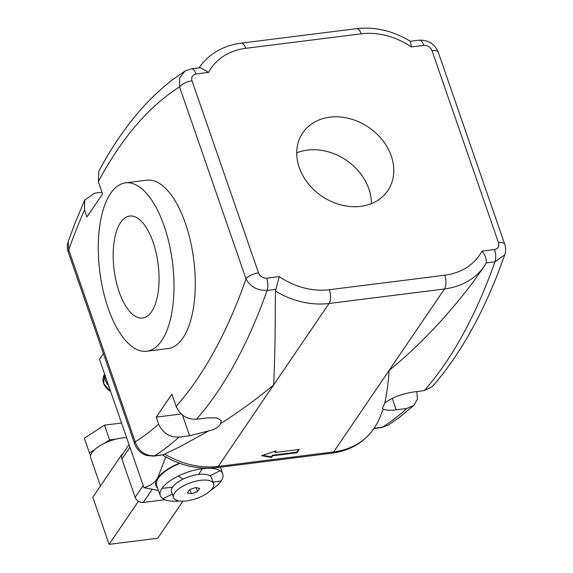 <?xml version="1.0" encoding="UTF-8"?>
<svg xmlns="http://www.w3.org/2000/svg" width="573" height="573" viewBox="0 0 573 573"><rect width="100%" height="100%" fill="white"/><g stroke="black" fill="none" stroke-linecap="round" stroke-linejoin="round"><path stroke-width="0.86" d="M274.911 452.52L299.213 449.468L296.979 452.763L272.676 455.814L271.559 457.462L261.639 455.693L276.036 450.879L274.911 452.52L275.248 451.137M262.721 455.334L271.351 456.867L272.469 455.227L296.771 452.176L298.554 449.554M271.559 457.462L271.351 456.867M272.676 455.814L272.469 455.227M296.979 452.763L296.771 452.176M391.273 155.985A51.405 41.643 -145.8 0 1 387.771 190.673A51.405 41.643 -145.8 0 1 321.84 196.202A51.405 41.643 -145.8 0 1 302.752 132.857A51.405 41.643 -145.8 0 1 349.616 118.618A51.405 41.643 -145.8 0 1 391.273 155.985M371.404 203.616A51.405 41.643 34.2 0 0 368.883 188.904A51.405 41.643 34.2 0 0 296.728 152.833M98.334 181.648A661.872 285.683 82.8 0 1 169.98 93.428A661.872 285.683 82.8 0 1 179.542 86.91L179.729 77.871L184.964 71.102L173.719 78.881C145.127 100.511 120.187 131.26 98.885 171.126L98.334 181.648L102.581 193.918L86.917 216.952L84.51 210.019L84.704 200.077L94.538 193.194L102.008 192.256M158.635 424.077L156.236 417.144L171.907 394.102L176.155 406.372C180.144 415.224 186.913 419.515 196.46 419.243L207.089 417.903L216.873 417.918L221.328 420.568L220.505 423.662C218.771 427.157 214.875 429.549 208.823 430.846L189.627 435.752L178.991 437.084C169.4 437.321 162.617 432.987 158.635 424.077A661.872 285.683 82.8 0 1 144.804 435.337A661.872 285.683 82.8 0 1 135.235 441.855A10.185 4.04 160.9 0 0 134.727 444.046A10.185 4.04 160.9 0 0 134.748 444.104M125.551 182.859L146.817 180.187A84.854 36.629 82.8 0 1 185.373 223.241A84.854 36.629 82.8 0 1 167.961 348.577L146.702 351.249A84.854 36.629 -97.2 0 0 164.107 225.912A84.854 36.629 -97.2 0 0 125.551 182.859A84.854 36.629 -97.2 0 0 99.781 271.616A84.854 36.629 -97.2 0 0 146.702 351.249M176.806 407.983A14.425 5.723 -19.1 0 1 176.262 407.095A14.425 5.723 -19.1 0 1 176.133 406.307M416.829 391.567L417.445 399.159L413.957 405.319L406.83 408.47L396.201 409.81C389.79 410.569 385.457 410.282 383.201 408.95L382.377 408.341L384.755 403.034C391.717 397.662 401.358 393.973 413.67 391.961L424.299 390.628L432.371 386.553C458.142 357.036 480.088 319.054 498.195 272.605L504.813 254.784L494.979 261.797A10.185 4.398 -97.2 0 0 494.535 249.549L481.993 251.124C485.274 255.207 486.663 259.132 486.162 262.907L494.979 261.797A678.84 293.004 82.8 0 1 488.189 280.004A678.84 293.004 82.8 0 1 424.299 390.628M181.261 414L156.236 417.144M383.201 408.95L378.137 421.764L373.883 428.625A76.367 61.863 -145.8 0 1 333.672 451.918L218.234 466.415A76.367 61.863 -145.8 0 1 164.702 454.024L163.47 454.718L154.646 455.822C145.033 455.936 138.559 451.28 135.235 441.855L68.739 249.842A10.185 4.04 160.9 0 0 68.23 252.027L134.727 444.046C136.904 449.748 140.915 453.565 146.76 455.514L153.8 456.137A10.185 4.398 82.8 0 1 153.707 456.144M481.993 251.124A66.189 53.611 -145.8 0 1 444.777 275.219A10.185 4.398 82.8 0 1 444.476 288.985A76.367 61.863 34.2 0 0 484.686 265.693L473.269 281.873C446.833 316.776 418.763 346.3 389.074 370.452C388.379 382.298 386.94 393.157 384.755 403.034M220.505 423.662C239.263 411.708 256.969 398.801 273.636 384.949C274.703 364.392 275.241 338.328 275.262 306.741L275.506 291.091A76.367 61.863 34.2 0 0 329.038 303.482L444.476 288.985L333.672 451.918A10.185 4.398 -97.2 0 1 331.882 453.186L216.444 467.683A10.185 4.398 -97.2 0 0 218.234 466.415L329.038 303.482A10.185 4.398 82.8 0 0 329.339 289.716A66.189 53.611 -145.8 0 1 279.23 276.594L275.506 291.091M485.324 264.74L484.686 265.693A76.367 61.863 34.2 0 0 485.324 264.74L486.162 262.907M208.529 72.406L200.435 67.671L191.361 68.817A10.185 4.398 82.8 0 1 195.987 73.981L208.529 72.406A66.189 53.611 -145.8 0 1 245.745 48.318L361.183 33.814A66.189 53.611 -145.8 0 1 411.285 46.936L410.555 41.435C393.243 30.856 375.243 26.594 356.556 28.65A10.185 4.398 82.8 0 1 361.183 33.814M176.155 406.372A661.872 285.683 82.8 0 0 239.937 295.453A661.872 285.683 82.8 0 0 246.039 278.929C250.387 286.851 257.42 290.676 267.14 290.411A10.185 4.398 -97.2 0 0 266.696 278.17C262.821 278.227 260.092 276.451 258.509 272.848A10.185 4.04 -19.1 0 0 246.039 278.929L179.542 86.91A10.185 4.04 -19.1 0 1 192.019 80.829C191.074 77.14 192.392 74.855 195.987 73.981M504.784 244.37A10.185 4.04 160.9 0 0 504.77 244.306A10.185 4.04 160.9 0 0 498.503 242.701C499.448 246.397 498.123 248.675 494.535 249.549M419.2 40.203C428.303 39.838 434.656 43.863 438.273 52.279A10.185 4.04 160.9 0 0 432.013 50.689L498.503 242.701M178.991 437.084A678.84 293.004 -97.2 0 1 165.21 448.509A678.84 293.004 -97.2 0 1 154.646 455.822A10.185 4.398 82.8 0 1 153.8 456.137L163.47 454.718M84.51 210.019A661.872 285.683 82.8 0 0 74.841 233.318A661.872 285.683 82.8 0 0 68.739 249.842L68.201 241.562L74.812 223.735L84.704 200.077M413.957 405.319L399.281 417.452L388.021 425.245L382.492 427.207A10.185 4.398 82.8 0 1 381.647 427.522L388.071 425.195M164.702 454.024L180.123 446.632L208.823 430.846M153.077 242.128A51.405 22.189 82.8 0 1 142.534 318.058A51.405 22.189 82.8 0 1 114.106 269.819A51.405 22.189 82.8 0 1 129.72 216.05A51.405 22.189 82.8 0 1 153.077 242.128M213.034 482.029L221.142 481.005A33.091 13.136 160.9 0 0 222.79 473.9A33.091 13.136 160.9 0 0 220.182 470.748L209.904 475.798A21.215 8.423 160.9 0 0 198.523 474.473L202.434 468.685A33.091 13.136 160.9 0 0 178.296 476.013L183.052 479.171A21.215 8.423 160.9 0 0 172.545 487.143L161.901 488.447A33.091 13.136 160.9 0 0 160.247 495.559A33.091 13.136 160.9 0 0 162.861 498.703L172.323 494.127M162.861 498.703L172.315 494.098M179.27 500.96A33.091 13.136 -19.1 0 1 162.868 498.732M213.041 482.058L221.149 481.041A33.091 13.136 -19.1 0 1 211.186 489.908M198.523 474.473L202.441 468.714A33.091 13.136 -19.1 0 1 220.19 470.784M173.512 497.557A21.215 8.423 -19.1 0 1 200.557 480.332A21.215 8.423 -19.1 0 1 213.607 483.676A21.215 8.423 -19.1 0 1 196.317 498.574A21.215 8.423 -19.1 0 1 173.512 497.557L171.477 491.67A21.215 8.423 -19.1 0 1 172.509 487.143M178.296 476.013L183.045 479.143A21.215 8.423 -19.1 0 1 198.516 474.444M209.926 475.791A21.215 8.423 -19.1 0 1 211.566 477.789L213.607 483.676M161.908 488.475A33.091 13.136 -19.1 0 1 178.303 476.041M126.619 437.636A24.61 9.77 160.9 0 0 116.097 439.083A24.61 9.77 160.9 0 0 104.2 443.38A24.61 9.77 160.9 0 0 94.803 449.483A24.61 9.77 160.9 0 0 90.627 455.621A24.61 9.77 160.9 0 0 90.749 457.934L100.461 485.983M94.803 449.483L89.445 452.964L90.627 455.621M116.097 439.083L109.558 439.899L104.2 443.38M89.445 452.964L84.346 438.245L104.458 425.18L121.569 423.032M109.558 439.899L104.458 425.18M129.054 444.655L122.371 454.482A6.79 5.501 34.2 0 1 122.436 454.389L121.899 454.461L92.797 497.249L109.106 544.35L157.711 538.248L182.923 501.174M122.371 454.482A6.79 5.501 34.2 0 0 122.078 454.976A6.79 5.501 34.2 0 0 121.906 459.066L135.156 497.335A6.79 5.501 34.2 0 0 138.029 501.038A6.79 5.501 34.2 0 0 138.745 501.49A6.79 5.501 34.2 0 0 143.271 502.457L164.838 499.749M138.029 501.038L138.745 501.49M121.899 454.461L122.078 454.976M138.208 501.561L109.106 544.35M158.492 490.481L143.945 487.659C149.882 486.09 154.431 482.953 157.575 478.24L165.79 456.889M103.384 353.548L99.487 359.278L143.945 487.659M199.64 488.418L197.506 491.555L191.425 493.754L187.478 492.816L189.613 489.679L195.694 487.48L199.64 488.418M196.131 487.587L197.506 491.555M189.971 489.55L191.425 493.754M179.499 463.213A33.943 13.473 160.9 0 0 157.575 478.24A33.943 13.473 160.9 0 0 157.661 488.081M179.979 463.385A33.091 13.136 160.9 0 0 156.68 485.252L160.247 495.559M396.201 409.81L392.247 398.378M189.627 435.752L182.436 414.995M406.83 408.47A678.84 293.004 82.8 0 1 393.049 419.887A678.84 293.004 82.8 0 1 382.492 427.207L374.133 428.26M196.46 419.243A678.84 293.004 -97.2 0 0 260.343 308.618A678.84 293.004 -97.2 0 0 267.14 290.411L275.957 289.308M444.777 275.219L329.339 289.716M191.275 68.824A10.185 4.398 82.8 0 1 191.353 68.817L184.964 71.102M258.509 272.848L192.019 80.829M279.23 276.594L266.696 278.17M356.556 28.65L241.118 43.147A10.185 4.398 82.8 0 1 245.745 48.318M199.118 67.714A76.367 61.863 34.2 0 0 199.017 67.85L199.118 67.714C208.995 53.79 222.997 45.604 241.118 43.147M410.354 41.306L419.2 40.196A10.185 4.398 82.8 0 1 423.827 45.367C427.694 45.303 430.423 47.079 432.013 50.689M411.285 46.936L423.827 45.367M129.949 447.241L121.906 459.066M143.2 485.51L135.156 497.335M152.139 489.428L143.271 502.457M110.696 391.638L103.62 383.616L104.53 374.341A13.236 10.722 34.2 0 0 110.603 391.366M105.002 375.193A13.236 10.722 34.2 0 0 108.548 385.443M438.273 52.293L504.77 244.306C505.959 247.823 505.973 251.325 504.806 254.799M68.223 241.498C67.041 244.979 67.041 248.489 68.237 252.034M216.444 467.683C197.757 469.738 179.757 465.477 162.446 454.905M373.883 428.625C364.005 442.542 350.003 450.729 331.882 453.186M381.639 427.522L373.983 428.482M222.79 473.9L220.469 467.181"/></g></svg>
